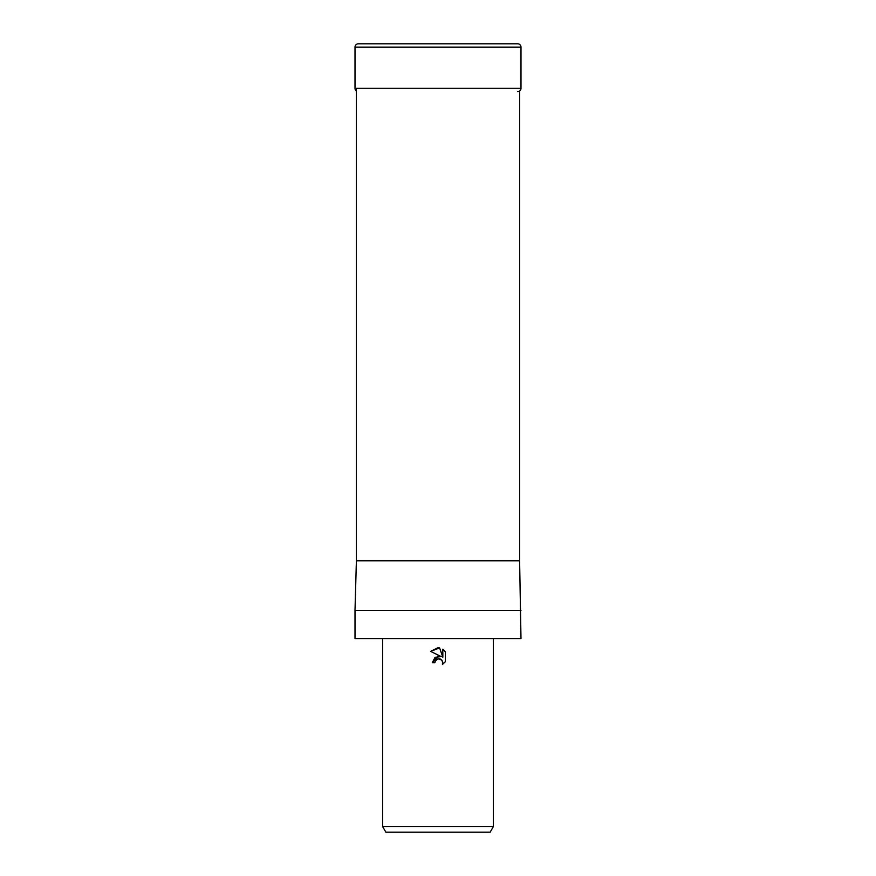 <?xml version="1.0" encoding="UTF-8"?>
<svg xmlns="http://www.w3.org/2000/svg" width="876" height="876" viewBox="0 0 876 876"><rect width="100%" height="100%" fill="white"/><g stroke="black" fill="none" stroke-linecap="round" stroke-linejoin="round"><path stroke-width="1.31" d="M356.39 88.279L356.39 560.826L519.61 560.826L520.99 638.56L355.01 638.56L355.01 610.342L520.99 610.342M438 658.829L435.306 660.931L434.89 662.738L432.273 662.738L438 656.19L441.175 656.584L430.598 651.372L438 647.725L439.61 647.901L442.829 657.186L442.829 649.226L445.402 651.821L445.402 661.643L442.424 664.49L442.84 662.716L441.679 659.902L438 658.829L440.037 658.916M493.33 826.67L490.133 832.2L385.867 832.2L382.67 826.67L493.33 826.67L493.33 638.56M434.89 662.738L435.153 661.281M440.135 658.949L442.544 661.194L442.424 664.49L445.402 661.643M441.175 656.584L435.076 657.318L432.273 662.738M435.306 660.931L437.332 659.048M445.402 651.821L442.829 649.226M439.61 647.901L430.598 651.372M520.99 47.118L355.01 47.118A3.318 3.318 0 0 1 358.328 43.8L517.672 43.8A3.318 3.318 0 0 1 520.99 47.118L520.99 88.279A3.318 3.318 0 0 1 517.672 91.597M356.39 90.984A3.318 3.318 0 0 1 355.01 88.279L520.99 88.279M517.672 43.8L358.328 43.8M519.61 90.984L519.61 560.826M382.67 638.56L382.67 826.67M356.39 560.826L355.01 610.342M355.01 47.118L355.01 88.279"/></g></svg>
